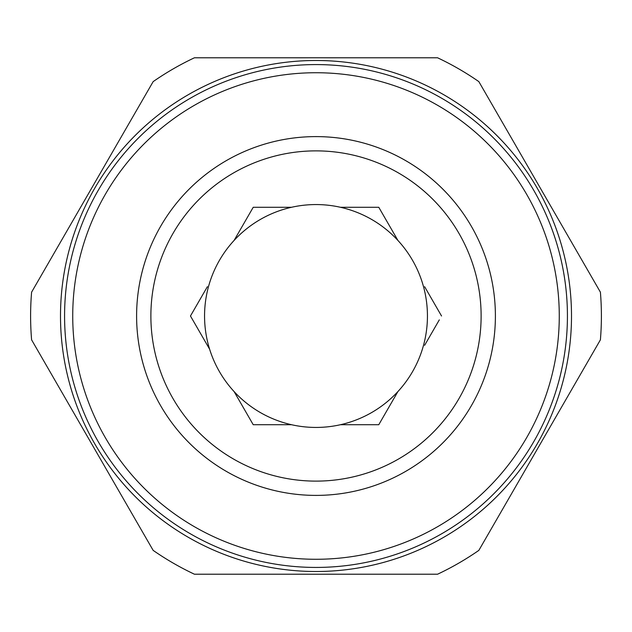 <?xml version="1.0" encoding="UTF-8"?>
<svg xmlns="http://www.w3.org/2000/svg" width="632" height="632" viewBox="0 0 632 632"><rect width="100%" height="100%" fill="white"/><g stroke="black" fill="none" stroke-linecap="round" stroke-linejoin="round"><path stroke-width="0.95" d="M291.534 424.72L253.227 424.72L234.077 391.548A111.437 111.437 0 0 0 340.466 424.72L378.773 424.72L397.923 391.548A111.437 111.437 0 0 1 340.466 424.72M234.077 240.452A111.437 111.437 0 0 1 291.534 207.28L253.227 207.28L234.077 240.452A111.437 111.437 0 0 0 209.611 349.18L190.461 316L207.383 286.683M378.773 207.28L397.923 240.452A111.437 111.437 0 0 0 340.466 207.28L378.773 207.28M439.311 319.863L424.617 345.317M424.617 286.683L441.539 316M397.923 240.452A111.437 111.437 0 0 1 397.923 391.548M600.4 339.834L478.843 550.377A285.395 285.395 0 0 1 437.557 574.219L194.443 574.219A285.395 285.395 0 0 1 153.157 550.377L31.6 339.834A285.395 285.395 0 0 1 31.6 292.166L153.157 81.623A285.395 285.395 0 0 1 194.443 57.781L437.557 57.781A285.395 285.395 0 0 1 478.843 81.623L600.4 292.166A285.395 285.395 0 0 1 600.4 339.834M316 72.735A243.265 243.265 0 0 1 526.677 437.636A243.265 243.265 0 0 1 105.323 437.636A243.265 243.265 0 0 1 316 72.735M316 136.607A179.393 179.393 0 0 1 471.361 405.697A179.393 179.393 0 0 1 160.639 405.697A179.393 179.393 0 0 1 316 136.607M316 150.874A165.126 165.126 0 0 1 458.998 398.563A165.126 165.126 0 0 1 173.002 398.563A165.126 165.126 0 0 1 316 150.874M316 64.582A251.418 251.418 0 0 1 533.74 441.713A251.418 251.418 0 0 1 98.26 441.713A251.418 251.418 0 0 1 316 64.582M209.611 349.18A111.437 111.437 0 0 0 234.077 391.548M340.466 207.28A111.437 111.437 0 0 0 291.534 207.28M316 60.498A255.502 255.502 0 0 1 537.271 443.751A255.502 255.502 0 0 1 94.729 443.751A255.502 255.502 0 0 1 316 60.498"/></g></svg>
